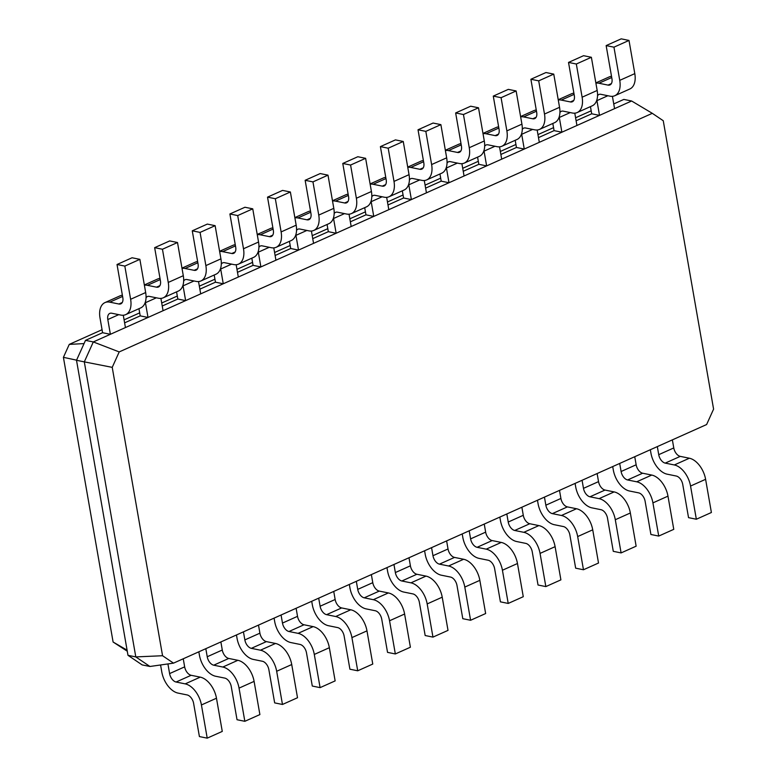 <?xml version="1.0" encoding="UTF-8"?>
<svg xmlns="http://www.w3.org/2000/svg" width="777" height="777" viewBox="0 0 777 777"><rect width="100%" height="100%" fill="white"/><g stroke="black" fill="none" stroke-linecap="round" stroke-linejoin="round"><path stroke-width="1.17" d="M183.246 658.789L184.654 666.86A7.887 4.691 -114.1 0 0 191.142 675.291L200.243 677.136A19.726 11.733 65.9 0 1 216.472 698.222L222.271 731.41L207.216 738.15L199.407 736.567L193.619 703.37A7.887 4.691 -114.1 0 0 187.131 694.939L178.02 693.084A19.726 11.733 65.9 0 1 161.801 672.008L160.567 664.976M167.919 663.937L169.6 673.591A7.887 4.691 -114.1 0 0 176.088 682.021L185.198 683.877A19.726 11.733 65.9 0 1 201.428 704.962L207.216 738.15M173.514 663.14L706.614 424.543L713.587 409.12L663.257 120.736L652.301 113.325L119.202 351.923L112.228 367.356L162.558 655.73L173.514 663.14L149.951 666.481L142.142 664.898L127.991 655.322L135.8 656.915L149.951 666.481M162.558 655.73L135.8 656.915L84.304 361.868L76.505 360.285L127.991 655.322M657.323 446.61L658.731 454.681A7.887 4.691 -114.1 0 0 665.219 463.111L674.319 464.957A19.726 11.733 65.9 0 1 690.549 486.043L696.347 519.24L688.539 517.647L682.75 484.459A7.887 4.691 -114.1 0 0 676.252 476.029L667.152 474.174A19.726 11.733 65.9 0 1 650.922 453.088L650.339 449.737M672.367 439.879L673.776 447.94A7.887 4.691 -114.1 0 0 680.273 456.371L689.374 458.226A19.726 11.733 65.9 0 1 705.603 479.312L711.392 512.499L696.347 519.24M205.818 648.688L207.226 656.75A7.887 4.691 -114.1 0 0 213.714 665.19L222.824 667.035A19.726 11.733 65.9 0 1 239.044 688.121L244.842 721.309L237.034 719.725L231.245 686.528A7.887 4.691 -114.1 0 0 224.757 678.098L215.647 676.252A19.726 11.733 65.9 0 1 199.427 655.166L198.834 651.806M220.872 641.948L222.28 650.019A7.887 4.691 -114.1 0 0 228.768 658.449L237.869 660.304A19.726 11.733 65.9 0 1 254.098 681.38L259.887 714.578L244.842 721.309M619.696 463.451L621.105 471.513A7.887 4.691 -114.1 0 0 627.593 479.953L636.703 481.798A19.726 11.733 65.9 0 1 652.923 502.884L658.721 536.072L650.912 534.489L645.124 501.301A7.887 4.691 -114.1 0 0 638.626 492.861L629.525 491.015A19.726 11.733 65.9 0 1 613.296 469.93L612.713 466.579M634.741 456.711L636.149 464.782A7.887 4.691 -114.1 0 0 642.647 473.212L651.748 475.068A19.726 11.733 65.9 0 1 667.977 496.144L673.766 529.341L658.721 536.072M243.444 631.847L244.852 639.908A7.887 4.691 -114.1 0 0 251.34 648.348L260.45 650.194A19.726 11.733 65.9 0 1 276.67 671.279L282.469 704.467L274.66 702.884L268.871 669.696A7.887 4.691 -114.1 0 0 262.383 661.256L253.273 659.411A19.726 11.733 65.9 0 1 237.043 638.325L236.461 634.974M258.498 625.106L259.906 633.177A7.887 4.691 -114.1 0 0 266.394 641.608L275.495 643.463A19.726 11.733 65.9 0 1 291.725 664.539L297.513 697.736L282.469 704.467M582.07 480.293L583.478 488.354A7.887 4.691 -114.1 0 0 589.966 496.794L599.077 498.64A19.726 11.733 65.9 0 1 615.297 519.726L621.095 552.913L613.286 551.33L607.497 518.142A7.887 4.691 -114.1 0 0 601 509.702L591.899 507.857A19.726 11.733 65.9 0 1 575.67 486.771L575.087 483.411M597.124 473.552L598.533 481.623A7.887 4.691 -114.1 0 0 605.021 490.054L614.121 491.909A19.726 11.733 65.9 0 1 630.351 512.985L636.14 546.182L621.095 552.913M281.07 615.005L282.478 623.076A7.887 4.691 -114.1 0 0 288.966 631.507L298.077 633.352A19.726 11.733 65.9 0 1 314.296 654.438L320.095 687.635L312.286 686.042L306.497 652.855A7.887 4.691 -114.1 0 0 300 644.424L290.899 642.569A19.726 11.733 65.9 0 1 274.669 621.483L274.087 618.133M296.115 608.265L297.523 616.336A7.887 4.691 -114.1 0 0 304.021 624.766L313.121 626.621A19.726 11.733 65.9 0 1 329.351 647.707L335.14 680.895L320.095 687.635M544.444 497.125L545.852 505.196A7.887 4.691 -114.1 0 0 552.34 513.626L561.45 515.481A19.726 11.733 65.9 0 1 577.67 536.567L583.469 569.755L575.66 568.172L569.871 534.974A7.887 4.691 -114.1 0 0 563.383 526.544L554.273 524.698A19.726 11.733 65.9 0 1 538.053 503.613L537.461 500.252M559.498 490.394L560.907 498.465A7.887 4.691 -114.1 0 0 567.395 506.895L576.495 508.741A19.726 11.733 65.9 0 1 592.725 529.827L598.513 563.024L583.469 569.755M318.696 598.164L320.105 606.235A7.887 4.691 -114.1 0 0 326.593 614.665L335.693 616.52A19.726 11.733 65.9 0 1 351.923 637.596L357.721 670.794L349.912 669.211L344.124 636.013A7.887 4.691 -114.1 0 0 337.626 627.583L328.525 625.728A19.726 11.733 65.9 0 1 312.296 604.652L311.713 601.291M333.741 591.433L335.149 599.494A7.887 4.691 -114.1 0 0 341.647 607.935L350.748 609.78A19.726 11.733 65.9 0 1 366.977 630.866L372.766 664.053L357.721 670.794M506.818 513.966L508.226 522.037A7.887 4.691 -114.1 0 0 514.714 530.468L523.824 532.323A19.726 11.733 65.9 0 1 540.054 553.399L545.842 586.596L538.034 585.013L532.245 551.816A7.887 4.691 -114.1 0 0 525.757 543.385L516.647 541.53A19.726 11.733 65.9 0 1 500.427 520.454L499.834 517.093M521.872 507.235L523.28 515.297A7.887 4.691 -114.1 0 0 529.768 523.737L538.869 525.582A19.726 11.733 65.9 0 1 555.099 546.668L560.897 579.856L545.842 586.596M356.322 581.322L357.731 589.393A7.887 4.691 -114.1 0 0 364.219 597.824L373.319 599.679A19.726 11.733 65.9 0 1 389.549 620.765L395.338 653.952L387.538 652.369L381.74 619.172A7.887 4.691 -114.1 0 0 375.252 610.741L366.152 608.896A19.726 11.733 65.9 0 1 349.922 587.81L349.339 584.45M371.367 574.591L372.775 582.663A7.887 4.691 -114.1 0 0 379.263 591.093L388.374 592.938A19.726 11.733 65.9 0 1 404.603 614.024L410.392 647.222L395.338 653.952M469.191 530.808L470.6 538.879A7.887 4.691 -114.1 0 0 477.097 547.309L486.198 549.154A19.726 11.733 65.9 0 1 502.428 570.24L508.216 603.438L500.417 601.845L494.619 568.657A7.887 4.691 -114.1 0 0 488.131 560.227L479.02 558.372A19.726 11.733 65.9 0 1 462.801 537.286L462.208 533.935M484.246 524.067L485.654 532.138A7.887 4.691 -114.1 0 0 492.142 540.569L501.252 542.424A19.726 11.733 65.9 0 1 517.472 563.51L523.271 596.697L508.216 603.438M393.949 564.49L395.357 572.552A7.887 4.691 -114.1 0 0 401.845 580.992L410.946 582.837A19.726 11.733 65.9 0 1 427.175 603.923L432.964 637.111L425.165 635.528L419.366 602.33A7.887 4.691 -114.1 0 0 412.878 593.9L403.778 592.055A19.726 11.733 65.9 0 1 387.548 570.969L386.965 567.608M408.993 557.75L410.402 565.821A7.887 4.691 -114.1 0 0 416.89 574.252L426 576.107A19.726 11.733 65.9 0 1 442.22 597.183L448.018 630.38L432.964 637.111M431.565 547.649L432.974 555.71A7.887 4.691 -114.1 0 0 439.471 564.151L448.572 565.996A19.726 11.733 65.9 0 1 464.801 587.082L470.59 620.269L462.791 618.686L456.993 585.499A7.887 4.691 -114.1 0 0 450.505 577.058L441.394 575.213A19.726 11.733 65.9 0 1 425.174 554.127L424.592 550.776M446.62 540.909L448.028 548.98A7.887 4.691 -114.1 0 0 454.516 557.41L463.626 559.265A19.726 11.733 65.9 0 1 479.846 580.341L485.644 613.539L470.59 620.269M127.273 651.213L113.102 642.025L127.098 650.164M112.228 367.356L84.304 361.868L93.308 341.938L85.509 340.355L76.505 360.285M652.301 113.325L631.633 101L373.756 216.414L93.308 341.938L119.202 351.923M102.059 329.71L69.26 344.396L63.413 357.333L113.102 642.025M591.18 110.8L575.592 117.774M553.554 127.642L537.966 134.615M515.938 144.473L500.339 151.457M478.311 161.315L462.713 168.298M440.685 178.156L425.087 185.14M403.059 194.998L387.47 201.971M365.433 211.839L349.844 218.813M327.807 228.671L312.218 235.654M290.18 245.513L274.592 252.496M252.554 262.354L236.966 269.337M214.928 279.196L199.339 286.169M177.311 296.037L161.713 303.011M139.685 312.869L124.087 319.852M631.633 101L623.834 99.417L613.743 103.933M118.745 314.646L107.809 319.541L110.383 334.295L102.583 332.711L85.509 340.355M614.558 108.644L612.412 96.329M590.452 106.614L591.705 113.792L599.514 115.384L596.94 100.631A7.887 4.691 65.9 0 1 596.843 100.019M125.437 327.554L123.281 315.239M591.705 113.792L576.116 120.775M156.371 297.814L145.435 302.7L148.009 317.453L140.21 315.87L124.611 322.843M576.932 125.485L574.786 113.16M552.826 123.456L554.079 130.633L561.888 132.216L559.314 117.473A7.887 4.691 65.9 0 1 559.226 116.851M163.063 310.722L160.907 298.397M554.079 130.633L538.49 137.616M193.997 280.973L183.061 285.868L185.635 300.612L177.826 299.028L162.238 306.012M539.316 142.327L537.16 130.002M515.2 140.297L516.452 147.475L524.261 149.058L521.688 134.304A7.887 4.691 65.9 0 1 521.6 133.693M200.689 293.881L198.533 281.556M516.452 147.475L500.864 154.458M231.614 264.131L220.687 269.027L223.261 283.78L215.452 282.187L199.864 289.17M501.689 159.168L499.533 146.843M477.583 157.139L478.836 164.316L486.635 165.899L484.061 151.146A7.887 4.691 65.9 0 1 483.974 150.534M238.306 277.039L236.159 264.714M478.836 164.316L463.238 171.29M269.24 247.29L258.314 252.185L260.887 266.938L253.079 265.355L237.49 272.329M464.063 176L461.907 163.685M439.957 173.97L441.21 181.158L449.009 182.741L446.435 167.987A7.887 4.691 65.9 0 1 446.348 167.376M275.932 260.198L273.786 247.882M441.21 181.158L425.611 188.131M306.866 230.448L295.94 235.344L298.514 250.097L290.705 248.514L275.116 255.487M426.437 192.842L424.281 180.517M402.331 190.812L403.584 197.989L411.383 199.582L408.809 184.829A7.887 4.691 65.9 0 1 408.721 184.217M313.558 243.366L311.412 231.041M403.584 197.989L387.985 204.973M344.493 213.617L333.556 218.502L336.14 233.255L328.331 231.672L312.743 238.646M388.811 209.683L386.664 197.358M364.704 207.653L365.957 214.831L373.756 216.414L371.183 201.67A7.887 4.691 65.9 0 1 371.095 201.049M351.185 226.525L349.038 214.199M365.957 214.831L350.359 221.814M76.564 360.159L63.413 357.333M84.042 343.589L69.26 344.396M597.542 95.736A7.887 4.691 65.9 0 1 598.921 94.483A7.887 4.691 65.9 0 1 600.854 94.308L609.955 96.163A19.726 11.733 -114.1 0 0 614.792 95.726L629.846 88.986A19.726 11.733 -114.1 0 0 634.799 73.63L629.001 40.433L621.202 38.85L606.147 45.59L611.946 78.778A7.887 4.691 65.9 0 1 609.964 84.926A7.887 4.691 65.9 0 1 608.032 85.101L598.921 83.246A19.726 11.733 -114.1 0 0 595.891 83.149M611.518 76.35A19.726 11.733 -114.1 0 0 609.129 76.952L595.852 82.896M107.809 319.541A7.887 4.691 65.9 0 1 109.79 313.403A7.887 4.691 65.9 0 1 111.723 313.228L120.833 315.073A19.726 11.733 -114.1 0 0 125.67 314.636A19.726 11.733 -114.1 0 0 130.623 299.281L124.825 266.084L117.026 264.501L122.815 297.688A7.887 4.691 65.9 0 1 120.833 303.836A7.887 4.691 65.9 0 1 118.9 304.011L109.79 302.156A19.726 11.733 -114.1 0 0 104.953 302.603A19.726 11.733 -114.1 0 0 100.01 317.958L102.583 332.711M614.792 95.726A19.726 11.733 -114.1 0 0 619.745 80.361L613.956 47.174L606.147 45.59M125.67 314.636L140.724 307.896A19.726 11.733 -114.1 0 0 145.668 292.54L139.879 259.353L132.071 257.76L117.026 264.501M122.387 295.26A19.726 11.733 -114.1 0 0 120.008 295.862L104.953 302.603M559.916 112.568A7.887 4.691 65.9 0 1 561.295 111.325A7.887 4.691 65.9 0 1 563.228 111.15L572.328 113.005A19.726 11.733 -114.1 0 0 577.175 112.558L592.22 105.827A19.726 11.733 -114.1 0 0 597.173 90.472L591.375 57.275L583.576 55.691L568.521 62.422L574.32 95.62A7.887 4.691 65.9 0 1 572.338 101.758A7.887 4.691 65.9 0 1 570.405 101.933L561.295 100.087A19.726 11.733 -114.1 0 0 558.274 99.99M573.892 93.191A19.726 11.733 -114.1 0 0 571.513 93.784L558.226 99.738M145.435 302.7A7.887 4.691 65.9 0 1 145.348 302.088M146.047 297.805A7.887 4.691 65.9 0 1 147.416 296.561A7.887 4.691 65.9 0 1 149.349 296.387L158.459 298.232A19.726 11.733 -114.1 0 0 163.296 297.795A19.726 11.733 -114.1 0 0 168.25 282.44L162.451 249.242L154.652 247.659L160.441 280.856A7.887 4.691 65.9 0 1 158.459 286.995A7.887 4.691 65.9 0 1 156.527 287.169L147.416 285.324A19.726 11.733 -114.1 0 0 144.396 285.227M138.957 308.692L140.21 315.87M577.175 112.558A19.726 11.733 -114.1 0 0 582.119 97.203L576.33 64.015L568.521 62.422M163.296 297.795L178.341 291.064A19.726 11.733 -114.1 0 0 183.294 275.699L177.506 242.511L169.697 240.928L154.652 247.659M160.013 278.419A19.726 11.733 -114.1 0 0 157.634 279.021L144.347 284.965M522.299 129.409A7.887 4.691 65.9 0 1 523.669 128.166A7.887 4.691 65.9 0 1 525.602 127.991L534.712 129.837A19.726 11.733 -114.1 0 0 539.549 129.4L554.593 122.669A19.726 11.733 -114.1 0 0 559.547 107.304L553.758 74.116L545.949 72.533L530.895 79.264L536.693 112.461A7.887 4.691 65.9 0 1 534.712 118.599A7.887 4.691 65.9 0 1 532.779 118.774L523.669 116.929A19.726 11.733 -114.1 0 0 520.648 116.832M536.266 110.023A19.726 11.733 -114.1 0 0 533.886 110.625L520.6 116.569M183.061 285.868A7.887 4.691 65.9 0 1 182.974 285.246M183.673 280.963A7.887 4.691 65.9 0 1 185.043 279.72A7.887 4.691 65.9 0 1 186.975 279.545L196.086 281.391A19.726 11.733 -114.1 0 0 200.922 280.953A19.726 11.733 -114.1 0 0 205.866 265.598L200.077 232.41L192.269 230.818L198.067 264.015A7.887 4.691 65.9 0 1 196.086 270.153A7.887 4.691 65.9 0 1 194.153 270.328L185.043 268.483A19.726 11.733 -114.1 0 0 182.022 268.386M176.573 291.851L177.826 299.028M539.549 129.4A19.726 11.733 -114.1 0 0 544.492 114.044L538.704 80.847L530.895 79.264M200.922 280.953L215.967 274.223A19.726 11.733 -114.1 0 0 220.921 258.858L215.132 225.67L207.323 224.087L192.269 230.818M197.64 261.577A19.726 11.733 -114.1 0 0 195.26 262.179L181.973 268.133M484.673 146.251A7.887 4.691 65.9 0 1 486.043 145.008A7.887 4.691 65.9 0 1 487.975 144.833L497.086 146.678A19.726 11.733 -114.1 0 0 501.923 146.241L516.967 139.501A19.726 11.733 -114.1 0 0 521.921 124.145L516.132 90.958L508.323 89.365L493.278 96.105L499.067 129.293A7.887 4.691 65.9 0 1 497.086 135.441A7.887 4.691 65.9 0 1 495.153 135.616L486.043 133.761A19.726 11.733 -114.1 0 0 483.022 133.673M498.64 126.865A19.726 11.733 -114.1 0 0 496.26 127.467L482.973 133.411M220.687 269.027A7.887 4.691 65.9 0 1 220.6 268.415M221.29 264.131A7.887 4.691 65.9 0 1 222.669 262.879A7.887 4.691 65.9 0 1 224.602 262.704L233.702 264.559A19.726 11.733 -114.1 0 0 238.549 264.122A19.726 11.733 -114.1 0 0 243.492 248.757L237.704 215.569L229.895 213.976L235.693 247.173A7.887 4.691 65.9 0 1 233.712 253.312A7.887 4.691 65.9 0 1 231.779 253.496L222.669 251.641A19.726 11.733 -114.1 0 0 219.648 251.544M214.199 275.009L215.452 282.187M501.923 146.241A19.726 11.733 -114.1 0 0 506.876 130.886L501.078 97.688L493.278 96.105M238.549 264.122L253.593 257.381A19.726 11.733 -114.1 0 0 258.547 242.026L252.748 208.828L244.949 207.245L229.895 213.976M235.266 244.745A19.726 11.733 -114.1 0 0 232.886 245.347L219.6 251.292M447.047 163.092A7.887 4.691 65.9 0 1 448.416 161.839A7.887 4.691 65.9 0 1 450.349 161.665L459.46 163.52A19.726 11.733 -114.1 0 0 464.296 163.083L479.341 156.342A19.726 11.733 -114.1 0 0 484.294 140.987L478.506 107.789L470.697 106.206L455.652 112.947L461.441 146.134A7.887 4.691 65.9 0 1 459.46 152.282A7.887 4.691 65.9 0 1 457.527 152.457L448.416 150.602A19.726 11.733 -114.1 0 0 445.396 150.505M461.014 143.706A19.726 11.733 -114.1 0 0 458.634 144.308L445.347 150.252M258.314 252.185A7.887 4.691 65.9 0 1 258.217 251.573M258.916 247.29A7.887 4.691 65.9 0 1 260.295 246.037A7.887 4.691 65.9 0 1 262.228 245.862L271.328 247.717A19.726 11.733 -114.1 0 0 276.175 247.28A19.726 11.733 -114.1 0 0 281.119 231.915L275.33 198.727L267.521 197.144L273.319 230.332A7.887 4.691 65.9 0 1 271.338 236.48A7.887 4.691 65.9 0 1 269.405 236.655L260.295 234.8A19.726 11.733 -114.1 0 0 257.265 234.703M251.826 258.168L253.079 265.355M464.296 163.083A19.726 11.733 -114.1 0 0 469.25 147.717L463.451 114.53L455.652 112.947M276.175 247.28L291.22 240.54A19.726 11.733 -114.1 0 0 296.173 225.184L290.375 191.987L282.575 190.404L267.521 197.144M272.892 227.904A19.726 11.733 -114.1 0 0 270.503 228.506L257.226 234.45M409.421 179.934A7.887 4.691 65.9 0 1 410.79 178.681A7.887 4.691 65.9 0 1 412.723 178.506L421.833 180.361A19.726 11.733 -114.1 0 0 426.67 179.924L441.724 173.184A19.726 11.733 -114.1 0 0 446.668 157.828L440.88 124.631L433.071 123.048L418.026 129.778L423.815 162.976A7.887 4.691 65.9 0 1 421.833 169.114A7.887 4.691 65.9 0 1 419.901 169.299L410.8 167.444A19.726 11.733 -114.1 0 0 407.77 167.346M423.397 160.548A19.726 11.733 -114.1 0 0 421.008 161.15L407.721 167.094M295.94 235.344A7.887 4.691 65.9 0 1 295.843 234.732M296.542 230.448A7.887 4.691 65.9 0 1 297.912 229.205A7.887 4.691 65.9 0 1 299.854 229.03L308.955 230.876A19.726 11.733 -114.1 0 0 313.791 230.439A19.726 11.733 -114.1 0 0 318.745 215.083L312.956 181.886L305.147 180.303L310.946 213.49A7.887 4.691 65.9 0 1 308.964 219.638A7.887 4.691 65.9 0 1 307.022 219.813L297.921 217.958A19.726 11.733 -114.1 0 0 294.891 217.871M289.452 241.336L290.705 248.514M426.67 179.924A19.726 11.733 -114.1 0 0 431.623 164.559L425.825 131.371L418.026 129.778M313.791 230.439L328.846 223.698A19.726 11.733 -114.1 0 0 333.799 208.343L328.001 175.155L320.202 173.562L305.147 180.303M310.518 211.062A19.726 11.733 -114.1 0 0 308.129 211.665L294.852 217.609M371.794 196.766A7.887 4.691 65.9 0 1 373.164 195.522A7.887 4.691 65.9 0 1 375.106 195.348L384.207 197.193A19.726 11.733 -114.1 0 0 389.044 196.756L404.098 190.025A19.726 11.733 -114.1 0 0 409.042 174.67L403.253 141.472L395.444 139.889L380.4 146.62L386.188 179.817A7.887 4.691 65.9 0 1 384.207 185.956A7.887 4.691 65.9 0 1 382.274 186.13L373.174 184.285A19.726 11.733 -114.1 0 0 370.143 184.188M385.771 177.389A19.726 11.733 -114.1 0 0 383.382 177.982L370.095 183.935M333.556 218.502A7.887 4.691 65.9 0 1 333.469 217.89M334.168 213.607A7.887 4.691 65.9 0 1 335.538 212.364A7.887 4.691 65.9 0 1 337.48 212.189L346.581 214.034A19.726 11.733 -114.1 0 0 351.418 213.597A19.726 11.733 -114.1 0 0 356.371 198.242L350.582 165.045L342.774 163.461L348.562 196.659A7.887 4.691 65.9 0 1 346.591 202.797A7.887 4.691 65.9 0 1 344.648 202.972L335.547 201.126A19.726 11.733 -114.1 0 0 332.517 201.029M327.078 224.495L328.331 231.672M389.044 196.756A19.726 11.733 -114.1 0 0 393.997 181.4L388.199 148.213L380.4 146.62M351.418 213.597L366.472 206.867A19.726 11.733 -114.1 0 0 371.425 191.501L365.627 158.314L357.828 156.731L342.774 163.461M348.145 194.221A19.726 11.733 -114.1 0 0 345.755 194.823L332.478 200.767M629.001 40.433L613.956 47.174M139.879 259.353L124.825 266.084M591.375 57.275L576.33 64.015M177.506 242.511L162.451 249.242M553.758 74.116L538.704 80.847M215.132 225.67L200.077 232.41M516.132 90.958L501.078 97.688M252.748 208.828L237.704 215.569M478.506 107.789L463.451 114.53M290.375 191.987L275.33 198.727M440.88 124.631L425.825 131.371M328.001 175.155L312.956 181.886M403.253 141.472L388.199 148.213M365.627 158.314L350.582 165.045M169.6 673.591L184.654 666.86M176.088 682.021L191.142 675.291M185.198 683.877L200.243 677.136M201.428 704.962L216.472 698.222M658.731 454.681L673.776 447.94M207.226 656.75L222.28 650.019M621.105 471.513L636.149 464.782M244.852 639.908L259.906 633.177M583.478 488.354L598.533 481.623M282.478 623.076L297.523 616.336M545.852 505.196L560.907 498.465M320.105 606.235L335.149 599.494M508.226 522.037L523.28 515.297M357.731 589.393L372.775 582.663M470.6 538.879L485.654 532.138M395.357 572.552L410.402 565.821M432.974 555.71L448.028 548.98M665.219 463.111L680.273 456.371M213.714 665.19L228.768 658.449M627.593 479.953L642.647 473.212M251.34 648.348L266.394 641.608M589.966 496.794L605.021 490.054M288.966 631.507L304.021 624.766M552.34 513.626L567.395 506.895M326.593 614.665L341.647 607.935M514.714 530.468L529.768 523.737M364.219 597.824L379.263 591.093M477.097 547.309L492.142 540.569M401.845 580.992L416.89 574.252M439.471 564.151L454.516 557.41M239.044 688.121L254.098 681.38M222.824 667.035L237.869 660.304M607.867 95.736L596.94 100.631M570.24 112.578L559.314 117.473M532.624 129.419L521.688 134.304M494.998 146.251L484.061 151.146M457.371 163.092L446.435 167.987M419.745 179.934L408.809 184.829M382.119 196.775L371.183 201.67M690.549 486.043L705.603 479.312M674.319 464.957L689.374 458.226M652.923 502.884L667.977 496.144M636.703 481.798L651.748 475.068M276.67 671.279L291.725 664.539M260.45 650.194L275.495 643.463M615.297 519.726L630.351 512.985M599.077 498.64L614.121 491.909M314.296 654.438L329.351 647.707M298.077 633.352L313.121 626.621M577.67 536.567L592.725 529.827M561.45 515.481L576.495 508.741M351.923 637.596L366.977 630.866M335.693 616.52L350.748 609.78M540.054 553.399L555.099 546.668M523.824 532.323L538.869 525.582M389.549 620.765L404.603 614.024M373.319 599.679L388.374 592.938M502.428 570.24L517.472 563.51M486.198 549.154L501.252 542.424M427.175 603.923L442.22 597.183M410.946 582.837L426 576.107M464.801 587.082L479.846 580.341M448.572 565.996L463.626 559.265M611.722 77.515L598.921 83.246M611.382 83.595L608.032 85.101M634.799 73.63L619.745 80.361M122.591 296.435L109.79 302.156M122.251 302.506L118.9 304.011M145.668 292.54L130.623 299.281M574.096 94.357L561.295 100.087M573.756 100.437L570.405 101.933M597.173 90.472L582.119 97.203M160.217 279.594L147.416 285.324M159.877 285.664L156.527 287.169M183.294 275.699L168.25 282.44M536.47 111.198L523.669 116.929M536.13 117.278L532.779 118.774M559.547 107.304L544.492 114.044M197.844 262.752L185.043 268.483M197.504 268.832L194.153 270.328M220.921 258.858L205.866 265.598M498.844 128.04L486.043 133.761M498.504 134.11L495.153 135.616M521.921 124.145L506.876 130.886M235.47 245.911L222.669 251.641M235.13 251.991L231.779 253.496M258.547 242.026L243.492 248.757M461.217 144.872L448.416 150.602M460.878 150.952L457.527 152.457M484.294 140.987L469.25 147.717M273.096 229.069L260.295 234.8M272.756 235.149L269.405 236.655M296.173 225.184L281.119 231.915M423.601 161.713L410.8 167.444M423.261 167.793L419.901 169.299M446.668 157.828L431.623 164.559M310.722 212.238L297.921 217.958M310.382 218.308L307.022 219.813M333.799 208.343L318.745 215.083M385.975 178.555L373.174 184.285M385.635 184.635L382.274 186.13M409.042 174.67L393.997 181.4M348.349 195.396L335.547 201.126M348.009 201.466L344.648 202.972M371.425 191.501L356.371 198.242"/></g></svg>

